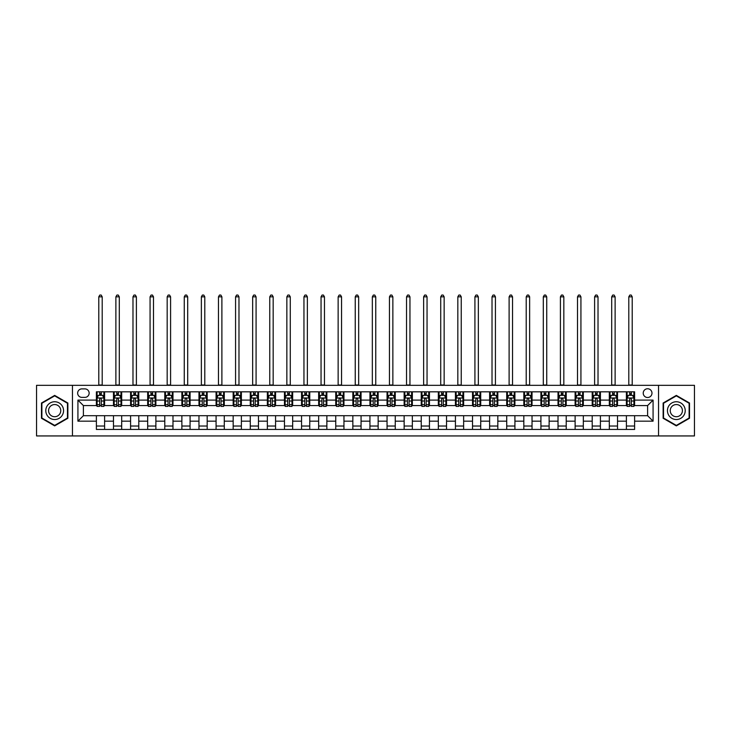 <?xml version="1.0" encoding="UTF-8"?>
<svg xmlns="http://www.w3.org/2000/svg" width="731" height="731" viewBox="0 0 731 731"><rect width="100%" height="100%" fill="white"/><g stroke="black" fill="none" stroke-linecap="round" stroke-linejoin="round"><path stroke-width="1.1" d="M647.602 388.755A4.377 4.377 0 0 0 643.225 393.132A4.377 4.377 0 0 0 647.602 397.509A4.377 4.377 0 0 0 651.979 393.132A4.377 4.377 0 0 0 647.602 388.755M658.549 435.941L694.45 435.941L694.45 385.328L658.549 385.328L658.549 435.941L72.451 435.941L72.451 385.328L36.55 385.328L36.55 435.941L72.451 435.941M81.89 397.372L84.897 397.372A4.24 4.24 0 0 0 89.145 393.132A4.24 4.24 0 0 0 84.897 388.892L81.89 388.892A4.24 4.24 0 0 0 77.65 393.132A4.24 4.24 0 0 0 81.89 397.372M658.549 385.328L72.451 385.328M96.391 421.166L77.925 421.166L77.925 400.104L96.391 400.104L96.391 405.577L83.398 405.577L83.398 415.701L96.391 415.701L96.391 429.444L634.609 429.444L634.609 415.701L647.602 415.701L647.602 405.577L634.609 405.577L634.609 400.104L653.075 400.104L653.075 421.166L634.609 421.166M634.609 400.104L634.609 391.825L96.391 391.825L96.391 400.104M626.403 391.825L626.403 405.577L627.088 405.577M629.683 405.577L631.328 405.577M633.923 405.577L634.609 405.577M626.403 405.577L616.827 405.577M609.307 391.825L609.307 405.577L609.992 405.577M612.587 405.577L614.232 405.577M609.307 405.577L599.731 405.577M592.211 391.825L592.211 405.577L592.896 405.577M595.491 405.577L597.136 405.577M592.211 405.577L582.634 405.577M575.114 391.825L575.114 405.577L575.8 405.577M578.395 405.577L580.039 405.577M575.114 405.577L565.538 405.577M558.018 391.825L558.018 405.577L558.694 405.577M561.298 405.577L562.934 405.577M558.018 405.577L548.442 405.577M540.922 391.825L540.922 405.577L541.598 405.577M544.202 405.577L545.838 405.577M540.922 405.577L531.346 405.577M523.816 391.825L523.816 405.577L524.502 405.577M527.106 405.577L528.741 405.577M523.816 405.577L514.249 405.577M506.72 391.825L506.72 405.577L507.405 405.577M510.01 405.577L511.645 405.577M506.72 405.577L497.144 405.577M489.624 391.825L489.624 405.577L490.309 405.577M492.904 405.577L494.549 405.577M489.624 405.577L480.048 405.577M472.528 391.825L472.528 405.577L473.213 405.577M475.808 405.577L477.453 405.577M472.528 405.577L462.951 405.577M455.431 391.825L455.431 405.577L456.117 405.577M458.712 405.577L460.356 405.577M455.431 405.577L445.855 405.577M438.335 391.825L438.335 405.577L439.02 405.577M441.615 405.577L443.26 405.577M438.335 405.577L428.759 405.577M421.239 391.825L421.239 405.577L421.924 405.577M424.519 405.577L426.164 405.577M421.239 405.577L411.663 405.577M404.142 391.825L404.142 405.577L404.828 405.577M407.423 405.577L409.068 405.577M404.142 405.577L394.566 405.577M387.046 391.825L387.046 405.577L387.722 405.577M390.327 405.577L391.962 405.577M387.046 405.577L377.47 405.577M369.941 391.825L369.941 405.577L370.626 405.577M373.23 405.577L374.866 405.577M369.941 405.577L360.374 405.577M352.845 391.825L352.845 405.577L353.53 405.577M356.134 405.577L357.77 405.577M352.845 405.577L343.278 405.577M335.748 391.825L335.748 405.577L336.434 405.577M339.038 405.577L340.673 405.577M335.748 405.577L326.172 405.577M318.652 391.825L318.652 405.577L319.337 405.577M321.932 405.577L323.577 405.577M318.652 405.577L309.076 405.577M301.556 391.825L301.556 405.577L302.241 405.577M304.836 405.577L306.481 405.577M301.556 405.577L291.98 405.577M284.46 391.825L284.46 405.577L285.145 405.577M287.74 405.577L289.385 405.577M284.46 405.577L274.883 405.577M267.363 391.825L267.363 405.577L268.049 405.577M270.644 405.577L272.288 405.577M267.363 405.577L257.787 405.577M250.267 391.825L250.267 405.577L250.952 405.577M253.547 405.577L255.192 405.577M250.267 405.577L240.691 405.577M233.171 391.825L233.171 405.577L233.856 405.577M236.451 405.577L238.096 405.577M233.171 405.577L223.595 405.577M216.074 391.825L216.074 405.577L216.751 405.577M219.355 405.577L220.99 405.577M216.074 405.577L206.498 405.577M198.969 391.825L198.969 405.577L199.654 405.577M202.259 405.577L203.894 405.577M198.969 405.577L189.402 405.577M181.873 391.825L181.873 405.577L182.558 405.577M185.162 405.577L186.798 405.577M181.873 405.577L172.306 405.577M164.777 391.825L164.777 405.577L165.462 405.577M168.066 405.577L169.702 405.577M164.777 405.577L155.2 405.577M147.68 391.825L147.68 405.577L148.366 405.577M150.961 405.577L152.605 405.577M147.68 405.577L138.104 405.577M130.584 391.825L130.584 405.577L131.269 405.577M133.864 405.577L135.509 405.577M130.584 405.577L121.008 405.577M113.488 391.825L113.488 405.577L114.173 405.577M116.768 405.577L118.413 405.577M113.488 405.577L103.912 405.577M96.391 405.577L97.077 405.577M99.672 405.577L101.317 405.577M96.391 415.701L104.597 415.701L104.597 429.444M634.609 415.701L104.597 415.701M104.597 391.825L104.597 405.577M96.391 395.252L97.077 395.252M99.672 395.252L101.317 395.252M103.912 395.252L104.597 395.252M96.391 426.027L104.597 426.027M113.488 415.701L113.488 429.444M121.693 391.825L121.693 405.577M113.488 395.252L114.173 395.252M116.768 395.252L118.413 395.252M121.008 395.252L121.693 395.252M121.693 415.701L121.693 429.444M113.488 426.027L121.693 426.027M130.584 415.701L130.584 429.444M138.789 415.701L138.789 429.444M130.584 426.027L138.789 426.027M138.789 391.825L138.789 405.577M130.584 395.252L131.269 395.252M133.864 395.252L135.509 395.252M138.104 395.252L138.789 395.252M147.68 415.701L147.68 429.444M155.886 415.701L155.886 429.444M147.68 426.027L155.886 426.027M155.886 391.825L155.886 405.577M147.68 395.252L148.366 395.252M150.961 395.252L152.605 395.252M155.2 395.252L155.886 395.252M164.777 415.701L164.777 429.444M172.982 415.701L172.982 429.444M164.777 426.027L172.982 426.027M172.982 391.825L172.982 405.577M164.777 395.252L165.462 395.252M168.066 395.252L169.702 395.252M172.306 395.252L172.982 395.252M181.873 415.701L181.873 429.444M190.078 415.701L190.078 429.444M181.873 426.027L190.078 426.027M190.078 391.825L190.078 405.577M181.873 395.252L182.558 395.252M185.162 395.252L186.798 395.252M189.402 395.252L190.078 395.252M198.969 415.701L198.969 429.444M207.184 415.701L207.184 429.444M198.969 426.027L207.184 426.027M207.184 391.825L207.184 405.577M198.969 395.252L199.654 395.252M202.259 395.252L203.894 395.252M206.498 395.252L207.184 395.252M216.074 415.701L216.074 429.444M224.28 415.701L224.28 429.444M216.074 426.027L224.28 426.027M224.28 391.825L224.28 405.577M216.074 395.252L216.751 395.252M219.355 395.252L220.99 395.252M223.595 395.252L224.28 395.252M233.171 415.701L233.171 429.444M241.376 415.701L241.376 429.444M233.171 426.027L241.376 426.027M241.376 391.825L241.376 405.577M233.171 395.252L233.856 395.252M236.451 395.252L238.096 395.252M240.691 395.252L241.376 395.252M250.267 415.701L250.267 429.444M258.472 415.701L258.472 429.444M250.267 426.027L258.472 426.027M258.472 391.825L258.472 405.577M250.267 395.252L250.952 395.252M253.547 395.252L255.192 395.252M257.787 395.252L258.472 395.252M267.363 415.701L267.363 429.444M275.569 415.701L275.569 429.444M267.363 426.027L275.569 426.027M275.569 391.825L275.569 405.577M267.363 395.252L268.049 395.252M270.644 395.252L272.288 395.252M274.883 395.252L275.569 395.252M284.46 415.701L284.46 429.444M292.665 415.701L292.665 429.444M284.46 426.027L292.665 426.027M292.665 391.825L292.665 405.577M284.46 395.252L285.145 395.252M287.74 395.252L289.385 395.252M291.98 395.252L292.665 395.252M301.556 415.701L301.556 429.444M309.761 415.701L309.761 429.444M301.556 426.027L309.761 426.027M309.761 391.825L309.761 405.577M301.556 395.252L302.241 395.252M304.836 395.252L306.481 395.252M309.076 395.252L309.761 395.252M318.652 415.701L318.652 429.444M326.858 415.701L326.858 429.444M318.652 426.027L326.858 426.027M326.858 391.825L326.858 405.577M318.652 395.252L319.337 395.252M321.932 395.252L323.577 395.252M326.172 395.252L326.858 395.252M335.748 415.701L335.748 429.444M343.954 415.701L343.954 429.444M335.748 426.027L343.954 426.027M343.954 391.825L343.954 405.577M335.748 395.252L336.434 395.252M339.038 395.252L340.673 395.252M343.278 395.252L343.954 395.252M352.845 415.701L352.845 429.444M361.059 415.701L361.059 429.444M352.845 426.027L361.059 426.027M361.059 391.825L361.059 405.577M352.845 395.252L353.53 395.252M356.134 395.252L357.77 395.252M360.374 395.252L361.059 395.252M369.941 415.701L369.941 429.444M378.155 415.701L378.155 429.444M369.941 426.027L378.155 426.027M378.155 391.825L378.155 405.577M369.941 395.252L370.626 395.252M373.23 395.252L374.866 395.252M377.47 395.252L378.155 395.252M387.046 415.701L387.046 429.444M395.252 415.701L395.252 429.444M387.046 426.027L395.252 426.027M395.252 391.825L395.252 405.577M387.046 395.252L387.722 395.252M390.327 395.252L391.962 395.252M394.566 395.252L395.252 395.252M404.142 415.701L404.142 429.444M412.348 415.701L412.348 429.444M404.142 426.027L412.348 426.027M412.348 391.825L412.348 405.577M404.142 395.252L404.828 395.252M407.423 395.252L409.068 395.252M411.663 395.252L412.348 395.252M421.239 415.701L421.239 429.444M429.444 415.701L429.444 429.444M421.239 426.027L429.444 426.027M429.444 391.825L429.444 405.577M421.239 395.252L421.924 395.252M424.519 395.252L426.164 395.252M428.759 395.252L429.444 395.252M438.335 415.701L438.335 429.444M446.54 415.701L446.54 429.444M438.335 426.027L446.54 426.027M446.54 391.825L446.54 405.577M438.335 395.252L439.02 395.252M441.615 395.252L443.26 395.252M445.855 395.252L446.54 395.252M455.431 415.701L455.431 429.444M463.637 415.701L463.637 429.444M455.431 426.027L463.637 426.027M463.637 391.825L463.637 405.577M455.431 395.252L456.117 395.252M458.712 395.252L460.356 395.252M462.951 395.252L463.637 395.252M472.528 415.701L472.528 429.444M480.733 415.701L480.733 429.444M472.528 426.027L480.733 426.027M480.733 391.825L480.733 405.577M472.528 395.252L473.213 395.252M475.808 395.252L477.453 395.252M480.048 395.252L480.733 395.252M489.624 415.701L489.624 429.444M497.829 415.701L497.829 429.444M489.624 426.027L497.829 426.027M497.829 391.825L497.829 405.577M489.624 395.252L490.309 395.252M492.904 395.252L494.549 395.252M497.144 395.252L497.829 395.252M506.72 415.701L506.72 429.444M514.926 415.701L514.926 429.444M506.72 426.027L514.926 426.027M514.926 391.825L514.926 405.577M506.72 395.252L507.405 395.252M510.01 395.252L511.645 395.252M514.249 395.252L514.926 395.252M523.816 415.701L523.816 429.444M532.031 415.701L532.031 429.444M523.816 426.027L532.031 426.027M532.031 391.825L532.031 405.577M523.816 395.252L524.502 395.252M527.106 395.252L528.741 395.252M531.346 395.252L532.031 395.252M540.922 415.701L540.922 429.444M549.127 415.701L549.127 429.444M540.922 426.027L549.127 426.027M549.127 391.825L549.127 405.577M540.922 395.252L541.598 395.252M544.202 395.252L545.838 395.252M548.442 395.252L549.127 395.252M558.018 415.701L558.018 429.444M566.223 415.701L566.223 429.444M558.018 426.027L566.223 426.027M566.223 391.825L566.223 405.577M558.018 395.252L558.694 395.252M561.298 395.252L562.934 395.252M565.538 395.252L566.223 395.252M575.114 415.701L575.114 429.444M583.32 415.701L583.32 429.444M575.114 426.027L583.32 426.027M583.32 391.825L583.32 405.577M575.114 395.252L575.8 395.252M578.395 395.252L580.039 395.252M582.634 395.252L583.32 395.252M592.211 415.701L592.211 429.444M600.416 415.701L600.416 429.444M592.211 426.027L600.416 426.027M600.416 391.825L600.416 405.577M592.211 395.252L592.896 395.252M595.491 395.252L597.136 395.252M599.731 395.252L600.416 395.252M609.307 415.701L609.307 429.444M617.512 415.701L617.512 429.444M609.307 426.027L617.512 426.027M617.512 391.825L617.512 405.577M609.307 395.252L609.992 395.252M612.587 395.252L614.232 395.252M616.827 395.252L617.512 395.252M626.403 415.701L626.403 429.444M626.403 426.027L634.609 426.027M626.403 395.252L627.088 395.252M629.683 395.252L631.328 395.252M633.923 395.252L634.609 395.252M83.398 405.577L77.925 400.104M83.398 415.701L77.925 421.166M653.075 400.104L647.602 405.577M653.075 421.166L647.602 415.701M54.67 425.881L67.873 418.26L67.873 403.019L54.67 395.398L41.475 403.019L41.475 418.26L54.67 425.881M689.525 403.019L676.33 395.398L663.127 403.019L663.127 418.26L676.33 425.881L689.525 418.26L689.525 403.019M101.317 393.607L99.672 393.607M103.912 404.682L101.317 404.682L101.317 406.399L103.912 406.399L103.912 398.057L102.541 395.316L98.438 395.316L97.077 398.057L97.077 406.399L99.672 406.399L99.672 404.682L97.077 404.682M97.077 398.057L97.077 391.825M103.912 398.057L103.912 391.825M99.672 395.316L99.672 391.825M101.317 391.825L101.317 395.316M101.317 404.682L101.317 399.08C100.768 398.029 100.22 398.029 99.672 399.08L99.672 404.682M98.786 385.328L98.786 296.841L102.203 296.841L101.18 295.059L99.809 295.059L98.786 296.841M102.203 385.328L102.203 296.841M118.413 393.607L116.768 393.607M121.008 404.682L118.413 404.682L118.413 406.399L121.008 406.399L121.008 398.057L119.646 395.316L115.535 395.316L114.173 398.057L114.173 406.399L116.768 406.399L116.768 404.682L114.173 404.682M114.173 398.057L114.173 391.825M121.008 398.057L121.008 391.825M116.768 395.316L116.768 391.825M118.413 391.825L118.413 395.316M118.413 404.682L118.413 399.08C117.865 398.029 117.316 398.029 116.768 399.08L116.768 404.682M115.882 385.328L115.882 296.841L119.299 296.841L118.276 295.059L116.905 295.059L115.882 296.841M119.299 385.328L119.299 296.841M135.509 393.607L133.864 393.607M138.104 404.682L135.509 404.682L135.509 406.399L138.104 406.399L138.104 398.057L136.743 395.316L132.64 395.316L131.269 398.057L131.269 406.399L133.864 406.399L133.864 404.682L131.269 404.682M131.269 398.057L131.269 391.825M138.104 398.057L138.104 391.825M133.864 395.316L133.864 391.825M135.509 391.825L135.509 395.316M135.509 404.682L135.509 399.08C134.961 398.029 134.413 398.029 133.864 399.08L133.864 404.682M132.978 385.328L132.978 296.841L136.395 296.841L135.372 295.059L134.001 295.059L132.978 296.841M136.395 385.328L136.395 296.841M152.605 393.607L150.961 393.607M155.2 404.682L152.605 404.682L152.605 406.399L155.2 406.399L155.2 398.057L153.839 395.316L149.736 395.316L148.366 398.057L148.366 406.399L150.961 406.399L150.961 404.682L148.366 404.682M148.366 398.057L148.366 391.825M155.2 398.057L155.2 391.825M150.961 395.316L150.961 391.825M152.605 391.825L152.605 395.316M152.605 404.682L152.605 399.08C152.057 398.029 151.509 398.029 150.961 399.08L150.961 404.682M150.074 385.328L150.074 296.841L153.492 296.841L152.468 295.059L151.098 295.059L150.074 296.841M153.492 385.328L153.492 296.841M169.702 393.607L168.066 393.607M172.306 404.682L169.702 404.682L169.702 406.399L172.306 406.399L172.306 398.057L170.935 395.316L166.832 395.316L165.462 398.057L165.462 406.399L168.066 406.399L168.066 404.682L165.462 404.682M165.462 398.057L165.462 391.825M172.306 398.057L172.306 391.825M168.066 395.316L168.066 391.825M169.702 391.825L169.702 395.316M169.702 404.682L169.702 399.08C169.153 398.029 168.605 398.029 168.066 399.08L168.066 404.682M167.171 385.328L167.171 296.841L170.588 296.841L169.565 295.059L168.194 295.059L167.171 296.841M170.588 385.328L170.588 296.841M62.373 406.189A8.891 8.891 0 0 0 50.229 402.936A8.891 8.891 0 0 0 46.976 415.08A8.891 8.891 0 0 0 59.12 418.333A8.891 8.891 0 0 0 62.373 406.189M59.942 407.596A6.086 6.086 0 0 0 51.627 405.367A6.086 6.086 0 0 0 49.397 413.682A6.086 6.086 0 0 0 57.712 415.912A6.086 6.086 0 0 0 59.942 407.596M54.67 425.405L41.886 418.022L41.886 403.256L54.67 395.873L67.462 403.256L67.462 418.022L54.67 425.405M676.33 419.53A8.891 8.891 0 0 0 685.221 410.639A8.891 8.891 0 0 0 676.33 401.748A8.891 8.891 0 0 0 667.44 410.639A8.891 8.891 0 0 0 676.33 419.53M676.33 416.725A6.086 6.086 0 0 0 682.416 410.639A6.086 6.086 0 0 0 676.33 404.554A6.086 6.086 0 0 0 670.245 410.639A6.086 6.086 0 0 0 676.33 416.725M663.538 403.256L676.33 395.873L689.114 403.256L689.114 418.022L676.33 425.405L663.538 418.022L663.538 403.256M186.798 393.607L185.162 393.607M189.402 404.682L186.798 404.682L186.798 406.399L189.402 406.399L189.402 398.057L188.031 395.316L183.929 395.316L182.558 398.057L182.558 406.399L185.162 406.399L185.162 404.682L182.558 404.682M182.558 398.057L182.558 391.825M189.402 398.057L189.402 391.825M185.162 395.316L185.162 391.825M186.798 391.825L186.798 395.316M186.798 404.682L186.798 399.08C186.25 398.029 185.711 398.029 185.162 399.08L185.162 404.682M184.267 385.328L184.267 296.841L187.693 296.841L186.661 295.059L185.299 295.059L184.267 296.841M187.693 385.328L187.693 296.841M203.894 393.607L202.259 393.607M206.498 404.682L203.894 404.682L203.894 406.399L206.498 406.399L206.498 398.057L205.128 395.316L201.025 395.316L199.654 398.057L199.654 406.399L202.259 406.399L202.259 404.682L199.654 404.682M199.654 398.057L199.654 391.825M206.498 398.057L206.498 391.825M202.259 395.316L202.259 391.825M203.894 391.825L203.894 395.316M203.894 404.682L203.894 399.08C203.355 398.029 202.807 398.029 202.259 399.08L202.259 404.682M201.363 385.328L201.363 296.841L204.79 296.841L203.757 295.059L202.396 295.059L201.363 296.841M204.79 385.328L204.79 296.841M220.99 393.607L219.355 393.607M223.595 404.682L220.99 404.682L220.99 406.399L223.595 406.399L223.595 398.057L222.224 395.316L218.121 395.316L216.751 398.057L216.751 406.399L219.355 406.399L219.355 404.682L216.751 404.682M216.751 398.057L216.751 391.825M223.595 398.057L223.595 391.825M219.355 395.316L219.355 391.825M220.99 391.825L220.99 395.316M220.99 404.682L220.99 399.08C220.451 398.029 219.903 398.029 219.355 399.08L219.355 404.682M218.468 385.328L218.468 296.841L221.886 296.841L220.853 295.059L219.492 295.059L218.468 296.841M221.886 385.328L221.886 296.841M238.096 393.607L236.451 393.607M240.691 404.682L238.096 404.682L238.096 406.399L240.691 406.399L240.691 398.057L239.32 395.316L235.218 395.316L233.856 398.057L233.856 406.399L236.451 406.399L236.451 404.682L233.856 404.682M233.856 398.057L233.856 391.825M240.691 398.057L240.691 391.825M236.451 395.316L236.451 391.825M238.096 391.825L238.096 395.316M238.096 404.682L238.096 399.08C237.548 398.029 236.999 398.029 236.451 399.08L236.451 404.682M235.565 385.328L235.565 296.841L238.982 296.841L237.959 295.059L236.588 295.059L235.565 296.841M238.982 385.328L238.982 296.841M255.192 393.607L253.547 393.607M257.787 404.682L255.192 404.682L255.192 406.399L257.787 406.399L257.787 398.057L256.417 395.316L252.314 395.316L250.952 398.057L250.952 406.399L253.547 406.399L253.547 404.682L250.952 404.682M250.952 398.057L250.952 391.825M257.787 398.057L257.787 391.825M253.547 395.316L253.547 391.825M255.192 391.825L255.192 395.316M255.192 404.682L255.192 399.08C254.644 398.029 254.096 398.029 253.547 399.08L253.547 404.682M252.661 385.328L252.661 296.841L256.078 296.841L255.055 295.059L253.684 295.059L252.661 296.841M256.078 385.328L256.078 296.841M272.288 393.607L270.644 393.607M274.883 404.682L272.288 404.682L272.288 406.399L274.883 406.399L274.883 398.057L273.513 395.316L269.41 395.316L268.049 398.057L268.049 406.399L270.644 406.399L270.644 404.682L268.049 404.682M268.049 398.057L268.049 391.825M274.883 398.057L274.883 391.825M270.644 395.316L270.644 391.825M272.288 391.825L272.288 395.316M272.288 404.682L272.288 399.08C271.74 398.029 271.192 398.029 270.644 399.08L270.644 404.682M269.757 385.328L269.757 296.841L273.175 296.841L272.151 295.059L270.781 295.059L269.757 296.841M273.175 385.328L273.175 296.841M289.385 393.607L287.74 393.607M291.98 404.682L289.385 404.682L289.385 406.399L291.98 406.399L291.98 398.057L290.618 395.316L286.515 395.316L285.145 398.057L285.145 406.399L287.74 406.399L287.74 404.682L285.145 404.682M285.145 398.057L285.145 391.825M291.98 398.057L291.98 391.825M287.74 395.316L287.74 391.825M289.385 391.825L289.385 395.316M289.385 404.682L289.385 399.08C288.836 398.029 288.288 398.029 287.74 399.08L287.74 404.682M286.854 385.328L286.854 296.841L290.271 296.841L289.248 295.059L287.877 295.059L286.854 296.841M290.271 385.328L290.271 296.841M306.481 393.607L304.836 393.607M309.076 404.682L306.481 404.682L306.481 406.399L309.076 406.399L309.076 398.057L307.714 395.316L303.612 395.316L302.241 398.057L302.241 406.399L304.836 406.399L304.836 404.682L302.241 404.682M302.241 398.057L302.241 391.825M309.076 398.057L309.076 391.825M304.836 395.316L304.836 391.825M306.481 391.825L306.481 395.316M306.481 404.682L306.481 399.08C305.933 398.029 305.384 398.029 304.836 399.08L304.836 404.682M303.95 385.328L303.95 296.841L307.367 296.841L306.344 295.059L304.973 295.059L303.95 296.841M307.367 385.328L307.367 296.841M323.577 393.607L321.932 393.607M326.172 404.682L323.577 404.682L323.577 406.399L326.172 406.399L326.172 398.057L324.811 395.316L320.708 395.316L319.337 398.057L319.337 406.399L321.932 406.399L321.932 404.682L319.337 404.682M319.337 398.057L319.337 391.825M326.172 398.057L326.172 391.825M321.932 395.316L321.932 391.825M323.577 391.825L323.577 395.316M323.577 404.682L323.577 399.08C323.029 398.029 322.481 398.029 321.932 399.08L321.932 404.682M321.046 385.328L321.046 296.841L324.463 296.841L323.44 295.059L322.069 295.059L321.046 296.841M324.463 385.328L324.463 296.841M340.673 393.607L339.038 393.607M343.278 404.682L340.673 404.682L340.673 406.399L343.278 406.399L343.278 398.057L341.907 395.316L337.804 395.316L336.434 398.057L336.434 406.399L339.038 406.399L339.038 404.682L336.434 404.682M336.434 398.057L336.434 391.825M343.278 398.057L343.278 391.825M339.038 395.316L339.038 391.825M340.673 391.825L340.673 395.316M340.673 404.682L340.673 399.08C340.125 398.029 339.577 398.029 339.038 399.08L339.038 404.682M338.142 385.328L338.142 296.841L341.56 296.841L340.536 295.059L339.175 295.059L338.142 296.841M341.56 385.328L341.56 296.841M357.77 393.607L356.134 393.607M360.374 404.682L357.77 404.682L357.77 406.399L360.374 406.399L360.374 398.057L359.003 395.316L354.9 395.316L353.53 398.057L353.53 406.399L356.134 406.399L356.134 404.682L353.53 404.682M353.53 398.057L353.53 391.825M360.374 398.057L360.374 391.825M356.134 395.316L356.134 391.825M357.77 391.825L357.77 395.316M357.77 404.682L357.77 399.08C357.221 398.029 356.682 398.029 356.134 399.08L356.134 404.682M355.239 385.328L355.239 296.841L358.665 296.841L357.633 295.059L356.271 295.059L355.239 296.841M358.665 385.328L358.665 296.841M374.866 393.607L373.23 393.607M377.47 404.682L374.866 404.682L374.866 406.399L377.47 406.399L377.47 398.057L376.099 395.316L371.997 395.316L370.626 398.057L370.626 406.399L373.23 406.399L373.23 404.682L370.626 404.682M370.626 398.057L370.626 391.825M377.47 398.057L377.47 391.825M373.23 395.316L373.23 391.825M374.866 391.825L374.866 395.316M374.866 404.682L374.866 399.08C374.327 398.029 373.779 398.029 373.23 399.08L373.23 404.682M372.335 385.328L372.335 296.841L375.761 296.841L374.729 295.059L373.367 295.059L372.335 296.841M375.761 385.328L375.761 296.841M391.962 393.607L390.327 393.607M394.566 404.682L391.962 404.682L391.962 406.399L394.566 406.399L394.566 398.057L393.196 395.316L389.093 395.316L387.722 398.057L387.722 406.399L390.327 406.399L390.327 404.682L387.722 404.682M387.722 398.057L387.722 391.825M394.566 398.057L394.566 391.825M390.327 395.316L390.327 391.825M391.962 391.825L391.962 395.316M391.962 404.682L391.962 399.08C391.423 398.029 390.875 398.029 390.327 399.08L390.327 404.682M389.44 385.328L389.44 296.841L392.858 296.841L391.825 295.059L390.464 295.059L389.44 296.841M392.858 385.328L392.858 296.841M409.068 393.607L407.423 393.607M411.663 404.682L409.068 404.682L409.068 406.399L411.663 406.399L411.663 398.057L410.292 395.316L406.189 395.316L404.828 398.057L404.828 406.399L407.423 406.399L407.423 404.682L404.828 404.682M404.828 398.057L404.828 391.825M411.663 398.057L411.663 391.825M407.423 395.316L407.423 391.825M409.068 391.825L409.068 395.316M409.068 404.682L409.068 399.08C408.519 398.029 407.971 398.029 407.423 399.08L407.423 404.682M406.537 385.328L406.537 296.841L409.954 296.841L408.931 295.059L407.56 295.059L406.537 296.841M409.954 385.328L409.954 296.841M426.164 393.607L424.519 393.607M428.759 404.682L426.164 404.682L426.164 406.399L428.759 406.399L428.759 398.057L427.388 395.316L423.286 395.316L421.924 398.057L421.924 406.399L424.519 406.399L424.519 404.682L421.924 404.682M421.924 398.057L421.924 391.825M428.759 398.057L428.759 391.825M424.519 395.316L424.519 391.825M426.164 391.825L426.164 395.316M426.164 404.682L426.164 399.08C425.616 398.029 425.067 398.029 424.519 399.08L424.519 404.682M423.633 385.328L423.633 296.841L427.05 296.841L426.027 295.059L424.656 295.059L423.633 296.841M427.05 385.328L427.05 296.841M443.26 393.607L441.615 393.607M445.855 404.682L443.26 404.682L443.26 406.399L445.855 406.399L445.855 398.057L444.485 395.316L440.382 395.316L439.02 398.057L439.02 406.399L441.615 406.399L441.615 404.682L439.02 404.682M439.02 398.057L439.02 391.825M445.855 398.057L445.855 391.825M441.615 395.316L441.615 391.825M443.26 391.825L443.26 395.316M443.26 404.682L443.26 399.08C442.712 398.029 442.164 398.029 441.615 399.08L441.615 404.682M440.729 385.328L440.729 296.841L444.146 296.841L443.123 295.059L441.752 295.059L440.729 296.841M444.146 385.328L444.146 296.841M460.356 393.607L458.712 393.607M462.951 404.682L460.356 404.682L460.356 406.399L462.951 406.399L462.951 398.057L461.59 395.316L457.487 395.316L456.117 398.057L456.117 406.399L458.712 406.399L458.712 404.682L456.117 404.682M456.117 398.057L456.117 391.825M462.951 398.057L462.951 391.825M458.712 395.316L458.712 391.825M460.356 391.825L460.356 395.316M460.356 404.682L460.356 399.08C459.808 398.029 459.26 398.029 458.712 399.08L458.712 404.682M457.825 385.328L457.825 296.841L461.243 296.841L460.219 295.059L458.849 295.059L457.825 296.841M461.243 385.328L461.243 296.841M477.453 393.607L475.808 393.607M480.048 404.682L477.453 404.682L477.453 406.399L480.048 406.399L480.048 398.057L478.686 395.316L474.583 395.316L473.213 398.057L473.213 406.399L475.808 406.399L475.808 404.682L473.213 404.682M473.213 398.057L473.213 391.825M480.048 398.057L480.048 391.825M475.808 395.316L475.808 391.825M477.453 391.825L477.453 395.316M477.453 404.682L477.453 399.08C476.904 398.029 476.356 398.029 475.808 399.08L475.808 404.682M474.922 385.328L474.922 296.841L478.339 296.841L477.316 295.059L475.945 295.059L474.922 296.841M478.339 385.328L478.339 296.841M494.549 393.607L492.904 393.607M497.144 404.682L494.549 404.682L494.549 406.399L497.144 406.399L497.144 398.057L495.782 395.316L491.68 395.316L490.309 398.057L490.309 406.399L492.904 406.399L492.904 404.682L490.309 404.682M490.309 398.057L490.309 391.825M497.144 398.057L497.144 391.825M492.904 395.316L492.904 391.825M494.549 391.825L494.549 395.316M494.549 404.682L494.549 399.08C494.001 398.029 493.452 398.029 492.904 399.08L492.904 404.682M492.018 385.328L492.018 296.841L495.435 296.841L494.412 295.059L493.041 295.059L492.018 296.841M495.435 385.328L495.435 296.841M511.645 393.607L510.01 393.607M514.249 404.682L511.645 404.682L511.645 406.399L514.249 406.399L514.249 398.057L512.879 395.316L508.776 395.316L507.405 398.057L507.405 406.399L510.01 406.399L510.01 404.682L507.405 404.682M507.405 398.057L507.405 391.825M514.249 398.057L514.249 391.825M510.01 395.316L510.01 391.825M511.645 391.825L511.645 395.316M511.645 404.682L511.645 399.08C511.097 398.029 510.558 398.029 510.01 399.08L510.01 404.682M509.114 385.328L509.114 296.841L512.532 296.841L511.508 295.059L510.147 295.059L509.114 296.841M512.532 385.328L512.532 296.841M528.741 393.607L527.106 393.607M531.346 404.682L528.741 404.682L528.741 406.399L531.346 406.399L531.346 398.057L529.975 395.316L525.872 395.316L524.502 398.057L524.502 406.399L527.106 406.399L527.106 404.682L524.502 404.682M524.502 398.057L524.502 391.825M531.346 398.057L531.346 391.825M527.106 395.316L527.106 391.825M528.741 391.825L528.741 395.316M528.741 404.682L528.741 399.08C528.193 398.029 527.654 398.029 527.106 399.08L527.106 404.682M526.21 385.328L526.21 296.841L529.637 296.841L528.604 295.059L527.243 295.059L526.21 296.841M529.637 385.328L529.637 296.841M545.838 393.607L544.202 393.607M548.442 404.682L545.838 404.682L545.838 406.399L548.442 406.399L548.442 398.057L547.071 395.316L542.969 395.316L541.598 398.057L541.598 406.399L544.202 406.399L544.202 404.682L541.598 404.682M541.598 398.057L541.598 391.825M548.442 398.057L548.442 391.825M544.202 395.316L544.202 391.825M545.838 391.825L545.838 395.316M545.838 404.682L545.838 399.08C545.299 398.029 544.75 398.029 544.202 399.08L544.202 404.682M543.307 385.328L543.307 296.841L546.733 296.841L545.701 295.059L544.339 295.059L543.307 296.841M546.733 385.328L546.733 296.841M562.934 393.607L561.298 393.607M565.538 404.682L562.934 404.682L562.934 406.399L565.538 406.399L565.538 398.057L564.168 395.316L560.065 395.316L558.694 398.057L558.694 406.399L561.298 406.399L561.298 404.682L558.694 404.682M558.694 398.057L558.694 391.825M565.538 398.057L565.538 391.825M561.298 395.316L561.298 391.825M562.934 391.825L562.934 395.316M562.934 404.682L562.934 399.08C562.395 398.029 561.847 398.029 561.298 399.08L561.298 404.682M560.412 385.328L560.412 296.841L563.829 296.841L562.806 295.059L561.435 295.059L560.412 296.841M563.829 385.328L563.829 296.841M580.039 393.607L578.395 393.607M582.634 404.682L580.039 404.682L580.039 406.399L582.634 406.399L582.634 398.057L581.264 395.316L577.161 395.316L575.8 398.057L575.8 406.399L578.395 406.399L578.395 404.682L575.8 404.682M575.8 398.057L575.8 391.825M582.634 398.057L582.634 391.825M578.395 395.316L578.395 391.825M580.039 391.825L580.039 395.316M580.039 404.682L580.039 399.08C579.491 398.029 578.943 398.029 578.395 399.08L578.395 404.682M577.508 385.328L577.508 296.841L580.926 296.841L579.902 295.059L578.532 295.059L577.508 296.841M580.926 385.328L580.926 296.841M597.136 393.607L595.491 393.607M599.731 404.682L597.136 404.682L597.136 406.399L599.731 406.399L599.731 398.057L598.36 395.316L594.257 395.316L592.896 398.057L592.896 406.399L595.491 406.399L595.491 404.682L592.896 404.682M592.896 398.057L592.896 391.825M599.731 398.057L599.731 391.825M595.491 395.316L595.491 391.825M597.136 391.825L597.136 395.316M597.136 404.682L597.136 399.08C596.587 398.029 596.039 398.029 595.491 399.08L595.491 404.682M594.605 385.328L594.605 296.841L598.022 296.841L596.999 295.059L595.628 295.059L594.605 296.841M598.022 385.328L598.022 296.841M614.232 393.607L612.587 393.607M616.827 404.682L614.232 404.682L614.232 406.399L616.827 406.399L616.827 398.057L615.465 395.316L611.354 395.316L609.992 398.057L609.992 406.399L612.587 406.399L612.587 404.682L609.992 404.682M609.992 398.057L609.992 391.825M616.827 398.057L616.827 391.825M612.587 395.316L612.587 391.825M614.232 391.825L614.232 395.316M614.232 404.682L614.232 399.08C613.684 398.029 613.135 398.029 612.587 399.08L612.587 404.682M611.701 385.328L611.701 296.841L615.118 296.841L614.095 295.059L612.724 295.059L611.701 296.841M615.118 385.328L615.118 296.841M631.328 393.607L629.683 393.607M633.923 404.682L631.328 404.682L631.328 406.399L633.923 406.399L633.923 398.057L632.562 395.316L628.459 395.316L627.088 398.057L627.088 406.399L629.683 406.399L629.683 404.682L627.088 404.682M627.088 398.057L627.088 391.825M633.923 398.057L633.923 391.825M629.683 395.316L629.683 391.825M631.328 391.825L631.328 395.316M631.328 404.682L631.328 399.08C630.78 398.029 630.232 398.029 629.683 399.08L629.683 404.682M628.797 385.328L628.797 296.841L632.214 296.841L631.191 295.059L629.82 295.059L628.797 296.841M632.214 385.328L632.214 296.841M113.488 421.166L104.597 421.166M113.488 400.104L104.597 400.104M130.584 400.104L121.693 400.104M130.584 421.166L121.693 421.166M147.68 400.104L138.789 400.104M147.68 421.166L138.789 421.166M164.777 400.104L155.886 400.104M164.777 421.166L155.886 421.166M181.873 400.104L172.982 400.104M181.873 421.166L172.982 421.166M198.969 400.104L190.078 400.104M198.969 421.166L190.078 421.166M216.074 400.104L207.184 400.104M216.074 421.166L207.184 421.166M233.171 400.104L224.28 400.104M233.171 421.166L224.28 421.166M250.267 400.104L241.376 400.104M250.267 421.166L241.376 421.166M267.363 400.104L258.472 400.104M267.363 421.166L258.472 421.166M284.46 400.104L275.569 400.104M284.46 421.166L275.569 421.166M301.556 400.104L292.665 400.104M301.556 421.166L292.665 421.166M318.652 400.104L309.761 400.104M318.652 421.166L309.761 421.166M335.748 400.104L326.858 400.104M335.748 421.166L326.858 421.166M352.845 400.104L343.954 400.104M352.845 421.166L343.954 421.166M369.941 400.104L361.059 400.104M369.941 421.166L361.059 421.166M387.046 400.104L378.155 400.104M387.046 421.166L378.155 421.166M404.142 400.104L395.252 400.104M404.142 421.166L395.252 421.166M421.239 400.104L412.348 400.104M421.239 421.166L412.348 421.166M438.335 400.104L429.444 400.104M438.335 421.166L429.444 421.166M455.431 400.104L446.54 400.104M455.431 421.166L446.54 421.166M472.528 400.104L463.637 400.104M472.528 421.166L463.637 421.166M489.624 400.104L480.733 400.104M489.624 421.166L480.733 421.166M506.72 400.104L497.829 400.104M506.72 421.166L497.829 421.166M523.816 400.104L514.926 400.104M523.816 421.166L514.926 421.166M540.922 400.104L532.031 400.104M540.922 421.166L532.031 421.166M558.018 400.104L549.127 400.104M558.018 421.166L549.127 421.166M575.114 400.104L566.223 400.104M575.114 421.166L566.223 421.166M592.211 400.104L583.32 400.104M592.211 421.166L583.32 421.166M609.307 400.104L600.416 400.104M609.307 421.166L600.416 421.166M626.403 400.104L617.512 400.104M626.403 421.166L617.512 421.166M103.875 397.984L97.104 397.984M97.077 395.48L98.356 395.48M102.623 395.48L103.912 395.48M99.672 401.017L97.077 401.017M103.912 401.017L101.317 401.017M101.317 394.475L99.672 394.475M98.786 384.99L102.203 384.99M120.98 397.984L114.21 397.984M114.173 395.48L115.461 395.48M119.729 395.48L121.008 395.48M116.768 401.017L114.173 401.017M121.008 401.017L118.413 401.017M118.413 394.475L116.768 394.475M115.882 384.99L119.299 384.99M138.077 397.984L131.306 397.984M131.269 395.48L132.558 395.48M136.825 395.48L138.104 395.48M133.864 401.017L131.269 401.017M138.104 401.017L135.509 401.017M135.509 394.475L133.864 394.475M132.978 384.99L136.395 384.99M155.173 397.984L148.402 397.984M148.366 395.48L149.654 395.48M153.921 395.48L155.2 395.48M150.961 401.017L148.366 401.017M155.2 401.017L152.605 401.017M152.605 394.475L150.961 394.475M150.074 384.99L153.492 384.99M172.269 397.984L165.498 397.984M165.462 395.48L166.75 395.48M171.017 395.48L172.306 395.48M168.066 401.017L165.462 401.017M172.306 401.017L169.702 401.017M169.702 394.475L168.066 394.475M167.171 384.99L170.588 384.99M189.366 397.984L182.595 397.984M182.558 395.48L183.846 395.48M188.114 395.48L189.402 395.48M185.162 401.017L182.558 401.017M189.402 401.017L186.798 401.017M186.798 394.475L185.162 394.475M184.267 384.99L187.693 384.99M206.462 397.984L199.691 397.984M199.654 395.48L200.943 395.48M205.21 395.48L206.498 395.48M202.259 401.017L199.654 401.017M206.498 401.017L203.894 401.017M203.894 394.475L202.259 394.475M201.363 384.99L204.79 384.99M223.558 397.984L216.787 397.984M216.751 395.48L218.039 395.48M222.306 395.48L223.595 395.48M219.355 401.017L216.751 401.017M223.595 401.017L220.99 401.017M220.99 394.475L219.355 394.475M218.468 384.99L221.886 384.99M240.654 397.984L233.883 397.984M233.856 395.48L235.135 395.48M239.402 395.48L240.691 395.48M236.451 401.017L233.856 401.017M240.691 401.017L238.096 401.017M238.096 394.475L236.451 394.475M235.565 384.99L238.982 384.99M257.751 397.984L250.98 397.984M250.952 395.48L252.232 395.48M256.499 395.48L257.787 395.48M253.547 401.017L250.952 401.017M257.787 401.017L255.192 401.017M255.192 394.475L253.547 394.475M252.661 384.99L256.078 384.99M274.847 397.984L268.076 397.984M268.049 395.48L269.328 395.48M273.595 395.48L274.883 395.48M270.644 401.017L268.049 401.017M274.883 401.017L272.288 401.017M272.288 394.475L270.644 394.475M269.757 384.99L273.175 384.99M291.952 397.984L285.181 397.984M285.145 395.48L286.433 395.48M290.7 395.48L291.98 395.48M287.74 401.017L285.145 401.017M291.98 401.017L289.385 401.017M289.385 394.475L287.74 394.475M286.854 384.99L290.271 384.99M309.049 397.984L302.278 397.984M302.241 395.48L303.529 395.48M307.797 395.48L309.076 395.48M304.836 401.017L302.241 401.017M309.076 401.017L306.481 401.017M306.481 394.475L304.836 394.475M303.95 384.99L307.367 384.99M326.145 397.984L319.374 397.984M319.337 395.48L320.626 395.48M324.893 395.48L326.172 395.48M321.932 401.017L319.337 401.017M326.172 401.017L323.577 401.017M323.577 394.475L321.932 394.475M321.046 384.99L324.463 384.99M343.241 397.984L336.47 397.984M336.434 395.48L337.722 395.48M341.989 395.48L343.278 395.48M339.038 401.017L336.434 401.017M343.278 401.017L340.673 401.017M340.673 394.475L339.038 394.475M338.142 384.99L341.56 384.99M360.337 397.984L353.566 397.984M353.53 395.48L354.818 395.48M359.085 395.48L360.374 395.48M356.134 401.017L353.53 401.017M360.374 401.017L357.77 401.017M357.77 394.475L356.134 394.475M355.239 384.99L358.665 384.99M377.434 397.984L370.663 397.984M370.626 395.48L371.915 395.48M376.182 395.48L377.47 395.48M373.23 401.017L370.626 401.017M377.47 401.017L374.866 401.017M374.866 394.475L373.23 394.475M372.335 384.99L375.761 384.99M394.53 397.984L387.759 397.984M387.722 395.48L389.011 395.48M393.278 395.48L394.566 395.48M390.327 401.017L387.722 401.017M394.566 401.017L391.962 401.017M391.962 394.475L390.327 394.475M389.44 384.99L392.858 384.99M411.626 397.984L404.855 397.984M404.828 395.48L406.107 395.48M410.374 395.48L411.663 395.48M407.423 401.017L404.828 401.017M411.663 401.017L409.068 401.017M409.068 394.475L407.423 394.475M406.537 384.99L409.954 384.99M428.722 397.984L421.951 397.984M421.924 395.48L423.203 395.48M427.471 395.48L428.759 395.48M424.519 401.017L421.924 401.017M428.759 401.017L426.164 401.017M426.164 394.475L424.519 394.475M423.633 384.99L427.05 384.99M445.819 397.984L439.048 397.984M439.02 395.48L440.3 395.48M444.567 395.48L445.855 395.48M441.615 401.017L439.02 401.017M445.855 401.017L443.26 401.017M443.26 394.475L441.615 394.475M440.729 384.99L444.146 384.99M462.924 397.984L456.153 397.984M456.117 395.48L457.405 395.48M461.672 395.48L462.951 395.48M458.712 401.017L456.117 401.017M462.951 401.017L460.356 401.017M460.356 394.475L458.712 394.475M457.825 384.99L461.243 384.99M480.02 397.984L473.249 397.984M473.213 395.48L474.501 395.48M478.768 395.48L480.048 395.48M475.808 401.017L473.213 401.017M480.048 401.017L477.453 401.017M477.453 394.475L475.808 394.475M474.922 384.99L478.339 384.99M497.117 397.984L490.346 397.984M490.309 395.48L491.597 395.48M495.865 395.48L497.144 395.48M492.904 401.017L490.309 401.017M497.144 401.017L494.549 401.017M494.549 394.475L492.904 394.475M492.018 384.99L495.435 384.99M514.213 397.984L507.442 397.984M507.405 395.48L508.694 395.48M512.961 395.48L514.249 395.48M510.01 401.017L507.405 401.017M514.249 401.017L511.645 401.017M511.645 394.475L510.01 394.475M509.114 384.99L512.532 384.99M531.309 397.984L524.538 397.984M524.502 395.48L525.79 395.48M530.057 395.48L531.346 395.48M527.106 401.017L524.502 401.017M531.346 401.017L528.741 401.017M528.741 394.475L527.106 394.475M526.21 384.99L529.637 384.99M548.405 397.984L541.634 397.984M541.598 395.48L542.886 395.48M547.153 395.48L548.442 395.48M544.202 401.017L541.598 401.017M548.442 401.017L545.838 401.017M545.838 394.475L544.202 394.475M543.307 384.99L546.733 384.99M565.502 397.984L558.731 397.984M558.694 395.48L559.983 395.48M564.25 395.48L565.538 395.48M561.298 401.017L558.694 401.017M565.538 401.017L562.934 401.017M562.934 394.475L561.298 394.475M560.412 384.99L563.829 384.99M582.598 397.984L575.827 397.984M575.8 395.48L577.079 395.48M581.346 395.48L582.634 395.48M578.395 401.017L575.8 401.017M582.634 401.017L580.039 401.017M580.039 394.475L578.395 394.475M577.508 384.99L580.926 384.99M599.694 397.984L592.923 397.984M592.896 395.48L594.175 395.48M598.442 395.48L599.731 395.48M595.491 401.017L592.896 401.017M599.731 401.017L597.136 401.017M597.136 394.475L595.491 394.475M594.605 384.99L598.022 384.99M616.79 397.984L610.019 397.984M609.992 395.48L611.271 395.48M615.539 395.48L616.827 395.48M612.587 401.017L609.992 401.017M616.827 401.017L614.232 401.017M614.232 394.475L612.587 394.475M611.701 384.99L615.118 384.99M633.896 397.984L627.125 397.984M627.088 395.48L628.377 395.48M632.644 395.48L633.923 395.48M629.683 401.017L627.088 401.017M633.923 401.017L631.328 401.017M631.328 394.475L629.683 394.475M628.797 384.99L632.214 384.99"/></g></svg>
